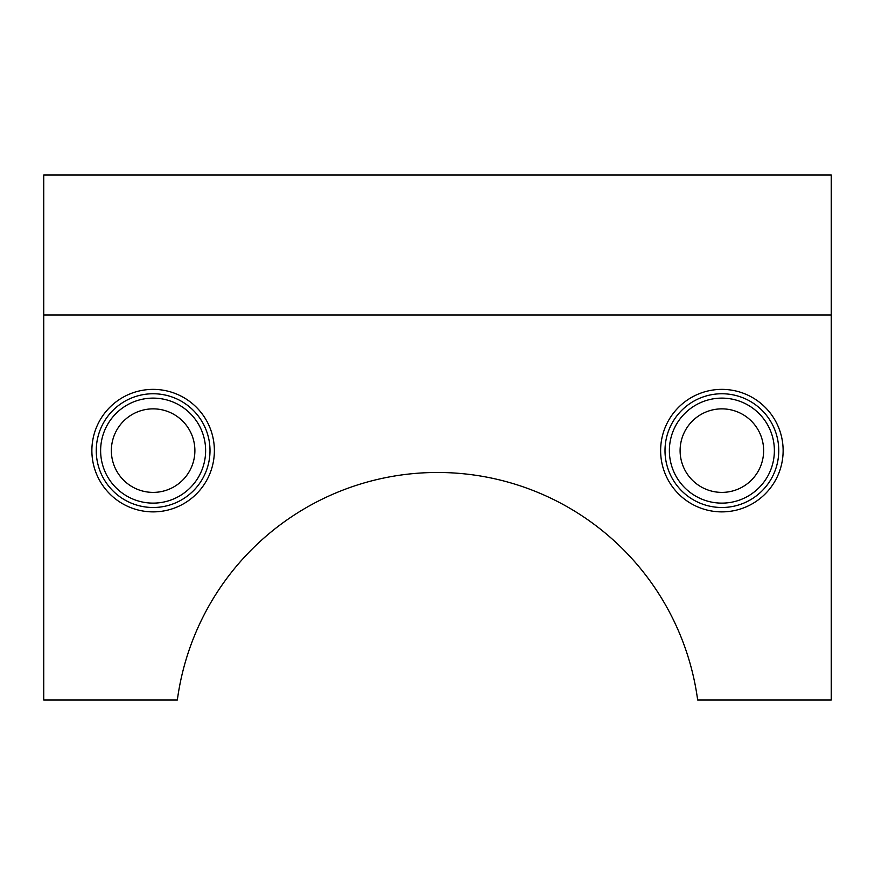 <?xml version="1.0" encoding="UTF-8"?>
<svg xmlns="http://www.w3.org/2000/svg" width="875" height="875" viewBox="0 0 875 875"><rect width="100%" height="100%" fill="white"/><g stroke="black" fill="none" stroke-linecap="round" stroke-linejoin="round"><path stroke-width="1.31" d="M660.625 450.625A61.25 61.25 0 0 1 752.5 397.578A61.25 61.25 0 0 1 752.5 503.672A61.25 61.25 0 0 1 660.625 450.625M91.875 450.625A61.25 61.25 0 0 1 183.75 397.578A61.25 61.25 0 0 1 183.75 503.672A61.25 61.25 0 0 1 91.875 450.625M177.341 700A262.5 262.5 0 0 1 697.659 700L831.25 700L831.25 175L43.75 175L43.75 700L177.341 700M774.375 450.625A52.5 52.5 0 0 0 695.625 405.158A52.5 52.5 0 0 0 695.625 496.092A52.5 52.5 0 0 0 774.375 450.625M763.634 450.625A41.759 41.759 0 0 1 700.995 486.795A41.759 41.759 0 0 1 700.995 414.455A41.759 41.759 0 0 1 763.634 450.625M205.625 450.625A52.5 52.5 0 0 0 126.875 405.158A52.5 52.5 0 0 0 126.875 496.092A52.5 52.5 0 0 0 205.625 450.625M194.884 450.625A41.759 41.759 0 0 1 132.245 486.795A41.759 41.759 0 0 1 132.245 414.455A41.759 41.759 0 0 1 194.884 450.625M831.25 315L43.75 315M778.75 450.625A56.875 56.875 0 0 0 693.438 401.373A56.875 56.875 0 0 0 693.438 499.877A56.875 56.875 0 0 0 778.75 450.625M210 450.625A56.875 56.875 0 0 0 124.688 401.373A56.875 56.875 0 0 0 124.688 499.877A56.875 56.875 0 0 0 210 450.625"/></g></svg>
